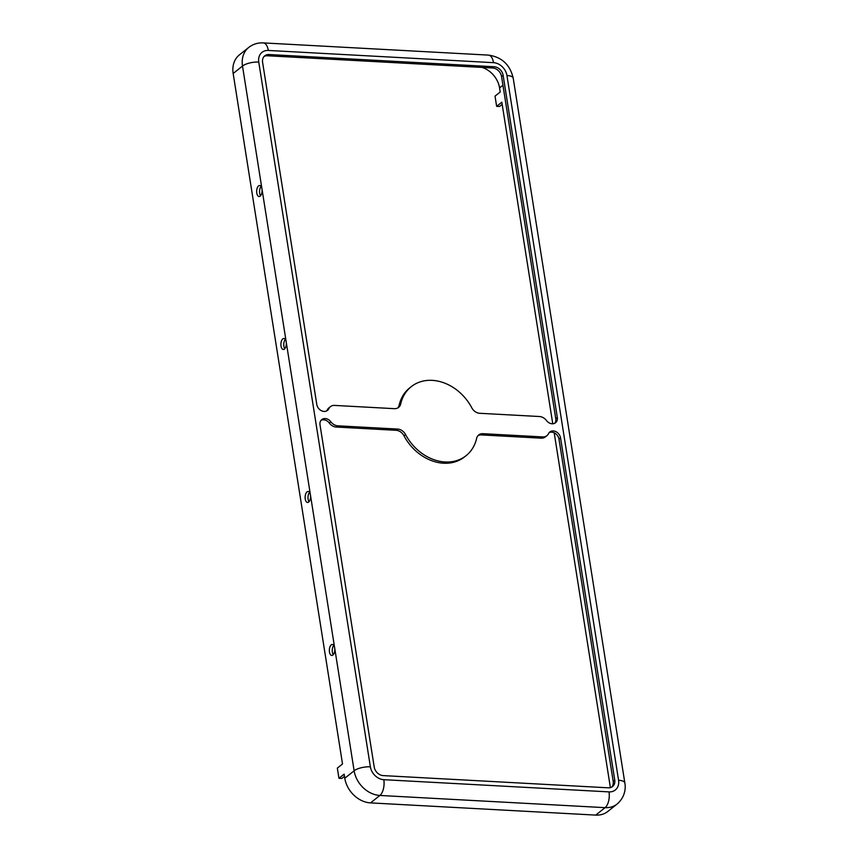 <?xml version="1.0" encoding="UTF-8"?>
<svg xmlns="http://www.w3.org/2000/svg" width="858" height="858" viewBox="0 0 858 858"><rect width="100%" height="100%" fill="white"/><g stroke="black" fill="none" stroke-linecap="round" stroke-linejoin="round"><path stroke-width="1.29" d="M397.78 407.947A8.816 7.036 51.5 0 0 399.152 405.191L400.707 403.946A8.816 7.036 51.5 0 1 398.605 407.4A8.816 7.036 51.5 0 1 394.412 408.665L334.599 405.416A8.816 7.036 51.5 0 0 330.405 406.681A8.816 7.036 51.5 0 0 328.786 408.73L327.23 409.974A7.164 5.716 -128.5 0 1 326.63 410.928M328.786 408.73A7.164 5.716 -128.5 0 1 327.477 410.392A7.164 5.716 -128.5 0 1 321.085 410.532A7.164 5.716 -128.5 0 1 316.784 404.45L262.591 62.28A8.816 7.036 51.5 0 1 264.768 55.802A8.816 7.036 51.5 0 1 268.962 54.537L494.165 66.742A8.816 7.036 51.5 0 1 503.12 75.322L557.314 417.492A7.164 5.716 51.5 0 1 555.544 422.758A7.164 5.716 51.5 0 1 546.471 420.538A8.816 7.036 51.5 0 0 539.5 416.527L479.686 413.288A8.816 7.036 51.5 0 1 471.782 407.797A44.069 35.178 -128.5 0 0 411.207 386.701L409.652 387.945A44.069 35.178 -128.5 0 0 399.152 405.191M336.282 427.059A8.816 7.036 -128.5 0 1 329.3 423.058L330.866 421.814A8.816 7.036 51.5 0 0 337.837 425.815L336.282 427.059L396.085 430.298L397.64 429.064L337.837 425.815M542.728 436.926A8.816 7.036 51.5 0 0 546.932 435.66L545.366 436.904A8.816 7.036 -128.5 0 1 541.173 438.17L542.728 436.926L482.925 433.687A8.816 7.036 51.5 0 0 478.721 434.952A8.816 7.036 51.5 0 0 476.619 438.395A44.069 35.178 -128.5 0 1 466.119 455.641A44.069 35.178 -128.5 0 1 405.555 434.545A8.816 7.036 51.5 0 0 397.64 429.064M546.932 435.66A8.816 7.036 51.5 0 0 548.541 433.612A7.164 5.716 -128.5 0 1 549.86 431.949A7.164 5.716 -128.5 0 1 556.241 431.821A7.164 5.716 -128.5 0 1 560.542 437.891L614.746 780.072A8.816 7.036 51.5 0 1 612.569 786.55A8.816 7.036 51.5 0 1 608.365 787.816L383.172 775.6A8.816 7.036 51.5 0 1 374.217 767.031L320.013 424.849A7.164 5.716 -128.5 0 1 321.782 419.583A7.164 5.716 -128.5 0 1 330.866 421.814M400.707 403.946A44.069 35.178 -128.5 0 1 411.207 386.701M554.697 423.294A7.164 5.716 51.5 0 0 555.759 418.736L501.565 76.555A8.816 7.036 51.5 0 0 492.599 67.986L267.406 55.77A8.816 7.036 51.5 0 0 264.039 56.489M610.392 787.623L554.193 432.807M552.766 423.788L501.833 102.209L496.643 106.338L495.023 96.139L500.214 92.01L499.571 87.934A22.029 17.589 51.5 0 0 482.11 67.417M344.487 776.329L341.827 778.453L338.953 778.292L344.144 774.163L344.787 778.238A25.343 20.227 51.5 0 0 370.538 802.895L595.742 815.1A25.343 20.227 51.5 0 0 607.807 811.464L617.149 804.021C625.364 796.91 625.825 787.644 624.839 782.925A12.119 4.226 -9 0 0 618.575 780.276L506.949 75.525A13.224 10.553 51.5 0 0 493.511 62.666L268.318 50.45A13.224 10.553 51.5 0 0 258.762 62.066L370.377 766.827A13.224 10.553 51.5 0 0 383.816 779.686L609.008 791.891A13.224 10.553 51.5 0 0 618.575 780.276M549.141 432.657A7.164 5.716 -128.5 0 1 558.987 439.135L560.542 437.891M541.173 438.17L481.37 434.92A8.816 7.036 51.5 0 0 478.003 435.639M466.119 455.641L464.564 456.885A44.069 35.178 -128.5 0 1 404 435.789A8.816 7.036 51.5 0 0 396.085 430.298M321.074 420.291A7.164 5.716 -128.5 0 1 329.3 423.058M611.733 787.097A8.816 7.036 51.5 0 0 613.18 781.306L558.987 439.135M327.23 409.974A8.816 7.036 -128.5 0 1 328.85 407.925L330.405 406.681M496.643 106.338L499.517 106.499L502.177 104.376M333.762 645.388A5.513 2.703 -86.9 0 0 333.258 654.697M309.524 492.406A5.513 2.703 -86.9 0 0 309.019 501.716M285.296 339.414A5.513 2.703 -86.9 0 0 284.792 348.734M261.068 186.433A5.513 2.703 -86.9 0 0 260.564 195.742M258.762 62.066A12.119 4.226 171 0 0 242.503 66.045A25.343 20.227 51.5 0 1 248.766 47.415L239.414 54.858A25.343 20.227 51.5 0 0 233.162 73.488L342.524 763.963L337.333 768.092L338.953 778.292M233.162 73.488L242.503 66.045L261.969 188.942A5.513 2.703 93.1 0 1 259.084 196.514A5.513 2.703 93.1 0 1 256.671 190.862A5.513 2.703 93.1 0 1 259.674 185.51A5.513 2.703 93.1 0 1 261.969 188.942L286.207 341.924A5.513 2.703 93.1 0 1 283.312 349.496A5.513 2.703 93.1 0 1 280.909 343.844A5.513 2.703 93.1 0 1 283.901 338.492A5.513 2.703 93.1 0 1 286.207 341.924L310.435 494.916A5.513 2.703 93.1 0 1 307.539 502.477A5.513 2.703 93.1 0 1 305.137 496.836A5.513 2.703 93.1 0 1 308.14 491.484A5.513 2.703 93.1 0 1 310.435 494.916L334.663 647.897A5.513 2.703 93.1 0 1 331.767 655.469A5.513 2.703 93.1 0 1 329.365 649.817A5.513 2.703 93.1 0 1 332.368 644.465A5.513 2.703 93.1 0 1 334.663 647.897L354.129 770.795A25.343 20.227 51.5 0 0 379.88 795.452L370.538 802.895M267.406 55.77L268.962 54.537M268.318 50.45A12.119 5.952 -86.9 0 0 263.267 42.9L488.459 55.105C501.823 57.025 510.07 64.715 513.213 78.175L624.839 782.925M493.511 62.666A12.119 5.952 -86.9 0 0 488.459 55.105M613.18 781.306L614.746 780.072M481.37 434.92L482.925 433.687M609.008 791.891A12.119 5.952 93.1 0 1 605.083 807.657A25.343 20.227 51.5 0 0 617.149 804.021M502.938 85.242L499.571 87.934M506.949 75.525A12.119 4.226 -9 0 1 513.213 78.175M370.377 766.827A12.119 4.226 171 0 0 354.129 770.795L344.787 778.238M383.816 779.686A12.119 5.952 93.1 0 1 379.88 795.452L605.083 807.657L595.742 815.1M492.599 67.986L494.165 66.742M404 435.789L405.555 434.545M501.565 76.555L503.12 75.322M555.759 418.736L557.314 417.492M248.766 47.415C252.992 44.144 257.829 42.643 263.267 42.9"/></g></svg>
